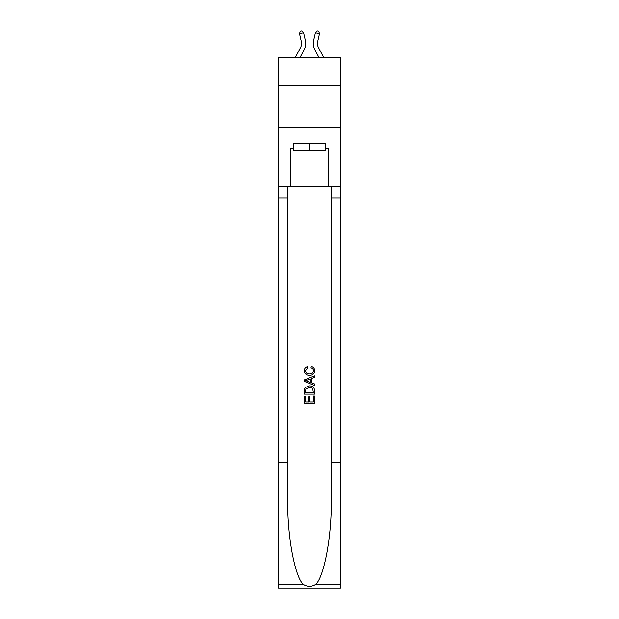 <?xml version="1.0" encoding="UTF-8"?>
<svg xmlns="http://www.w3.org/2000/svg" width="619" height="619" viewBox="0 0 619 619"><rect width="100%" height="100%" fill="white"/><g stroke="black" fill="none" stroke-linecap="round" stroke-linejoin="round"><path stroke-width="0.93" d="M340.473 85.755L340.473 57.296L278.527 57.296L278.527 85.755L340.473 85.755L340.473 127.615L278.527 127.615L278.527 85.755M301.337 41.705A8.372 8.372 -21.6 0 1 300.594 47.446A8.372 8.372 -21.6 0 0 301.337 41.705A8.372 8.372 -21.6 0 1 300.594 47.446A8.372 8.372 -21.6 0 0 301.337 41.705A8.372 8.372 -21.6 0 1 300.594 47.446A8.372 8.372 -21.6 0 0 301.337 41.705A8.372 8.372 -21.6 0 1 300.594 47.446A8.372 8.372 -21.6 0 0 301.337 41.705A8.372 8.372 -21.6 0 1 300.594 47.446L295.433 57.296L300.594 47.446A8.372 8.372 -31.3 0 0 301.337 41.705L299.519 33.72L300.261 31.321L301.894 30.95L303.604 32.792L305.422 40.777A12.558 12.558 158.4 0 1 304.3 49.388L300.161 57.296M317.663 41.705A8.372 8.372 21.6 0 0 318.406 47.446A8.372 8.372 21.6 0 1 317.663 41.705A8.372 8.372 21.6 0 0 318.406 47.446A8.372 8.372 21.6 0 1 317.663 41.705A8.372 8.372 21.6 0 0 318.406 47.446A8.372 8.372 21.6 0 1 317.663 41.705A8.372 8.372 21.6 0 0 318.406 47.446A8.372 8.372 21.6 0 1 317.663 41.705A8.372 8.372 21.6 0 0 318.406 47.446L323.567 57.296L318.406 47.446A8.372 8.372 31.3 0 1 317.663 41.705L319.481 33.72L315.396 32.792L313.578 40.777A12.558 12.558 -158.4 0 0 314.7 49.388L318.839 57.296M325.153 143.685L325.153 150.386L293.847 150.386L293.847 143.685M309.5 143.685L309.5 150.386M313.361 396.044L313.361 401.963L309.879 401.963L313.361 401.963L313.361 396.044L314.522 396.044L314.522 403.379L304.471 403.379L304.471 396.299L304.471 403.379M308.726 396.686L308.726 401.963L305.631 401.963L308.726 401.963L308.726 396.686L309.879 396.686L309.879 401.963M305.337 387.44L304.618 388.902L305.337 387.44L309.438 385.869C312.657 385.854 314.344 387.401 314.522 390.512L314.522 394.11L304.471 394.11L304.471 390.674L304.471 394.11M311.303 366.549L310.97 367.965L311.303 366.549C313.431 367.106 314.545 368.467 314.645 370.649C314.375 373.737 312.634 375.284 309.423 375.307L309.423 375.307C306.335 375.238 304.641 373.698 304.347 370.68L304.347 370.68C304.393 368.692 305.368 367.4 307.264 366.804L307.566 368.22L305.5 370.742C305.801 372.917 307.109 373.961 309.415 373.891C311.767 374.015 313.121 372.978 313.485 370.781C313.376 369.218 312.541 368.274 310.97 367.965M315.976 584.228L340.473 584.228L340.473 588.05L278.527 588.05L278.527 462.478L287.696 462.478L287.696 499.812C287.247 535.489 294.489 575.353 303.024 584.228C307.334 586.982 311.659 586.982 315.976 584.228C324.511 575.353 331.753 535.489 331.304 499.812L331.304 186.218M304.471 379.849L304.471 381.451L314.522 385.436L304.471 381.451L304.471 379.849L314.522 375.865L304.471 379.849M331.304 462.478L340.473 462.478L340.473 127.615M278.527 462.478L278.527 127.615M287.696 186.218L287.696 462.478M340.473 584.228L340.473 462.478M278.527 186.218L290.667 186.218L290.667 148.707L293.847 148.707M325.153 148.707L325.656 148.707L325.656 143.685L293.344 143.685L293.344 148.707M325.656 148.707L328.333 148.707L328.333 186.218L340.473 186.218M290.667 186.218L328.333 186.218M314.522 375.865L314.522 377.366L311.427 378.511L311.427 382.79L314.522 383.935L314.522 385.436M307.488 381.335L310.266 382.364L310.266 378.936L305.631 380.654L307.488 381.335M310.266 378.936L310.266 382.364M304.471 390.674L304.618 388.902M312.649 388.252L313.361 392.694L312.649 388.252L309.423 387.285L305.84 388.995L305.631 392.694L313.361 392.694L305.631 392.694M304.471 396.299L305.631 396.299L305.631 401.963M299.519 33.72L303.604 32.792L305.422 40.777M319.481 33.72L318.739 31.321L317.106 30.95L315.396 32.792L313.578 40.777M331.304 197.933L340.473 197.933M287.696 197.933L278.527 197.933M278.527 584.228L303.024 584.228"/></g></svg>
